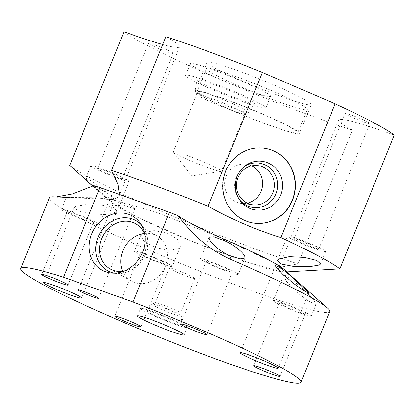 <?xml version="1.0" encoding="UTF-8"?>
<svg xmlns="http://www.w3.org/2000/svg" width="415" height="415" viewBox="0 0 415 415"><rect width="100%" height="100%" fill="white"/><g stroke="black" fill="none" stroke-linecap="round" stroke-linejoin="round"><path stroke-width="0.31" stroke-dasharray="2.08 1.56" d="M283.72 269.174A94.77 7.2 22.1 0 1 194.583 242.376A94.77 7.2 22.1 0 1 111.993 199.444A94.77 7.2 22.1 0 1 113.404 199.568L114.182 199.636L111.521 195.538L93.899 185.635M286.775 271.892L280.981 271.752L282.371 271.872L284.01 269.579L272.961 262.322L220.827 237.738L155.392 212.003L113.627 199.662L111.096 202.333L139.155 218.051L191.979 241.297L247.07 262.161L280.981 271.752L277.822 269.812L283.398 266.638L298.131 263.888A149.716 11.376 22.1 0 1 69.694 165.471M329.697 311.587A151.231 11.49 22.1 0 1 185.256 265.335A151.231 11.49 22.1 0 1 49.463 197.794M109.607 199.413L105.026 198.619L92.592 197.685L66.244 197.41L109.607 199.413L99.315 224.764A20.465 1.556 -157.9 0 0 83.493 216.672A20.465 1.556 -157.9 0 0 62.234 209.259A20.465 1.556 -157.9 0 0 61.389 209.362A20.465 1.556 -157.9 0 0 77.211 217.45A20.465 1.556 -157.9 0 0 98.469 224.868A20.465 1.556 -157.9 0 0 99.315 224.764M142.563 232.95L154.027 230.595L167.323 233.152L177.506 239.149L180.395 246.598L178.792 248.559L168.692 250.421L154.925 247.356L143.943 241.302L140.996 234.828L142.563 232.95M284.529 275.067L283.559 275.472L286.366 281.339L296.108 291.626L307.769 300.714L315.172 304.439L316.106 304.117L312.957 298.904L303.126 289.016L291.626 279.212L284.529 275.067M75.395 206.359L74.145 207.453L77.984 210.872L90.014 213.839L105.094 214.622L115.546 212.309L116.916 210.913L113.3 207.293L101.151 204.979L85.63 204.621L75.395 206.359M135.238 250.987A20.465 1.556 -157.9 0 0 134.393 251.091A20.465 1.556 -157.9 0 0 150.214 259.178A20.465 1.556 -157.9 0 0 171.468 266.596A20.465 1.556 -157.9 0 0 172.318 266.487A20.465 1.556 -157.9 0 0 156.491 258.4A20.465 1.556 -157.9 0 0 135.238 250.987M165.891 264.189A14.167 1.074 -157.9 0 0 166.477 264.116A14.167 1.074 -157.9 0 0 155.526 258.519A14.167 1.074 -157.9 0 0 140.815 253.389A14.167 1.074 -157.9 0 0 140.228 253.461A14.167 1.074 -157.9 0 0 151.179 259.059A14.167 1.074 -157.9 0 0 165.891 264.189M304.828 313.776A14.167 1.074 -157.9 0 0 305.414 313.704A14.167 1.074 -157.9 0 0 294.463 308.106A14.167 1.074 -157.9 0 0 279.752 302.971A14.167 1.074 -157.9 0 0 279.165 303.043A14.167 1.074 -157.9 0 0 290.116 308.641A14.167 1.074 -157.9 0 0 304.828 313.776M310.404 316.178A20.465 1.556 -157.9 0 0 311.255 316.074A20.465 1.556 -157.9 0 0 295.428 307.987A20.465 1.556 -157.9 0 0 274.175 300.569A20.465 1.556 -157.9 0 0 273.329 300.673A20.465 1.556 -157.9 0 0 289.151 308.76A20.465 1.556 -157.9 0 0 310.404 316.178M231.829 272.048A14.167 1.074 -157.9 0 0 232.416 271.975A14.167 1.074 -157.9 0 0 221.46 266.378A14.167 1.074 -157.9 0 0 206.753 261.243A14.167 1.074 -157.9 0 0 206.167 261.315A14.167 1.074 -157.9 0 0 217.118 266.912A14.167 1.074 -157.9 0 0 231.829 272.048M237.406 274.45A20.465 1.556 -157.9 0 0 238.251 274.346A20.465 1.556 -157.9 0 0 222.43 266.259A20.465 1.556 -157.9 0 0 201.171 258.841A20.465 1.556 -157.9 0 0 200.326 258.944A20.465 1.556 -157.9 0 0 216.148 267.032A20.465 1.556 -157.9 0 0 237.406 274.45M92.887 222.466A14.167 1.074 -157.9 0 0 93.474 222.393A14.167 1.074 -157.9 0 0 82.523 216.791A14.167 1.074 -157.9 0 0 67.816 211.66A14.167 1.074 -157.9 0 0 67.225 211.733A14.167 1.074 -157.9 0 0 78.181 217.33A14.167 1.074 -157.9 0 0 92.887 222.466M114.109 273.143A28.811 25.009 -60.2 0 0 116.516 273.48A28.811 25.009 -60.2 0 0 145.369 254.084A28.811 25.009 119.8 0 0 143.066 227.031L140.182 222.99M141.551 225.132A28.811 25.009 119.8 0 1 143.066 227.031M144.819 234.537A25.963 22.535 119.8 0 1 144.259 253.954A25.963 22.535 -60.2 0 1 123.872 271.187M122.71 271.353A25.963 22.535 -60.2 0 0 131.249 280.997A25.963 22.535 -60.2 0 0 165.435 266.057A25.963 22.535 119.8 0 0 157.015 235.917L135.84 223.81M144.379 233.453A25.963 22.535 119.8 0 1 157.015 235.917M141.582 308.34A25.206 1.914 22.1 0 1 167.759 317.47A25.206 1.914 22.1 0 1 187.248 327.435A25.206 1.914 22.1 0 1 186.205 327.56A25.206 1.914 22.1 0 1 160.029 318.43A25.206 1.914 22.1 0 1 140.54 308.47A25.206 1.914 22.1 0 1 141.582 308.34M147.922 311.068A18.047 1.37 -157.9 0 0 147.185 311.141A18.047 1.37 -157.9 0 0 160.994 318.238A18.047 1.37 -157.9 0 0 179.866 324.831A18.047 1.37 -157.9 0 0 180.618 324.717A18.047 1.37 -157.9 0 0 166.529 317.553A18.047 1.37 -157.9 0 0 147.922 311.068M169.346 268.085A13.711 1.043 -157.9 0 0 179.944 273.501A13.711 1.043 -157.9 0 0 194.184 278.47A13.711 1.043 22.1 0 0 194.749 278.403A13.711 1.043 22.1 0 0 184.151 272.982A13.711 1.043 22.1 0 0 169.911 268.012A13.711 1.043 -157.9 0 0 169.346 268.085L155.241 302.81A13.711 1.043 -157.9 0 1 155.309 302.753A13.711 1.043 -157.9 0 1 155.812 302.737A13.711 1.043 22.1 0 1 169.569 307.51A13.711 1.043 22.1 0 1 180.644 313.04L182.071 316.386A16.299 1.24 22.1 0 0 168.905 309.813A16.299 1.24 22.1 0 0 152.549 304.143A16.299 1.24 -157.9 0 0 151.952 304.159A16.299 1.24 -157.9 0 0 151.885 304.211A16.299 1.24 -157.9 0 0 164.356 310.617A16.299 1.24 -157.9 0 0 181.402 316.578A16.299 1.24 22.1 0 0 182.086 316.474L180.618 324.717M180.644 313.04A13.711 1.043 22.1 0 1 180.65 313.128A13.711 1.043 22.1 0 1 180.084 313.195A13.711 1.043 -157.9 0 1 165.844 308.226A13.711 1.043 -157.9 0 1 155.241 302.81M134.512 208.657A10.987 0.835 -157.9 0 0 134.968 208.605A10.987 0.835 -157.9 0 0 126.471 204.258A10.987 0.835 -157.9 0 0 115.059 200.279A10.987 0.835 -157.9 0 0 114.602 200.336A10.987 0.835 -157.9 0 0 123.099 204.678A10.987 0.835 -157.9 0 0 134.512 208.657M92.898 186.065L105.405 195.911L113.586 199.625L118.763 196.658L119.323 194.438M162.644 44.498A100.819 7.662 -157.9 0 0 179.596 46.838A100.819 7.662 -157.9 0 0 165.813 36.702M118.923 204.631L112.387 197.374L100.663 187.653L90.185 180.302L85.838 178.237L86.289 179.124L104.72 196.082L114.908 204.097L119.25 205.83L118.923 204.631M394.25 135.119A100.819 7.662 -157.9 0 0 338.656 119.997A100.819 7.662 -157.9 0 0 352.444 130.139L298.131 263.888M352.444 130.139A149.716 11.376 22.1 0 1 124.002 31.716M311.203 104.564A56.207 4.269 -157.9 0 1 308.874 104.855A56.207 4.269 22.1 0 1 250.504 84.484A56.207 4.269 22.1 0 1 207.049 62.271A56.207 4.269 22.1 0 1 209.378 61.985A56.207 4.269 -157.9 0 1 267.748 82.352A56.207 4.269 -157.9 0 1 311.203 104.564L299.48 133.438A56.207 4.269 -157.9 0 0 256.024 111.225A56.207 4.269 -157.9 0 0 197.654 90.859A56.207 4.269 22.1 0 0 195.325 91.144A56.207 4.269 22.1 0 0 238.781 113.357A56.207 4.269 22.1 0 0 297.15 133.729A56.207 4.269 -157.9 0 0 299.48 133.438M242.443 81.433A43.352 3.294 -157.9 0 0 190.335 63.697A43.352 3.294 -157.9 0 0 218.565 78.585A43.352 3.294 -157.9 0 0 270.673 96.322A43.352 3.294 -157.9 0 0 242.443 81.433M172.707 53.452A13.358 1.017 22.1 0 1 158.836 48.612A13.358 1.017 22.1 0 1 148.508 43.331A13.358 1.017 22.1 0 1 149.058 43.264A13.358 1.017 22.1 0 1 162.934 48.104A13.358 1.017 22.1 0 1 173.263 53.385A13.358 1.017 22.1 0 1 172.707 53.452M369.194 123.571A13.358 1.017 22.1 0 1 355.323 118.732A13.358 1.017 22.1 0 1 344.995 113.456A13.358 1.017 22.1 0 1 345.545 113.383A13.358 1.017 22.1 0 1 359.421 118.228A13.358 1.017 22.1 0 1 369.749 123.504A13.358 1.017 22.1 0 1 369.194 123.571M295.589 133.054A54.443 4.134 -157.9 0 0 297.846 132.774A54.443 4.134 -157.9 0 0 255.754 111.261A54.443 4.134 -157.9 0 0 199.216 91.533A54.443 4.134 22.1 0 0 196.959 91.808A54.443 4.134 22.1 0 0 239.05 113.326A54.443 4.134 22.1 0 0 295.589 133.054M206.416 68.527A54.443 4.134 22.1 0 0 248.507 90.039A54.443 4.134 22.1 0 0 305.046 109.768A54.443 4.134 -157.9 0 0 307.302 109.493A54.443 4.134 -157.9 0 0 265.206 87.975A54.443 4.134 -157.9 0 0 208.667 68.247A54.443 4.134 22.1 0 0 206.416 68.527L196.959 91.808M263.504 148.103A37.806 36.323 -83.2 0 0 263.369 148.088A37.806 36.323 -83.2 0 0 223.789 176.178A37.806 36.323 -83.2 0 0 244.71 220.557A37.806 36.323 96.8 0 0 254.421 223.171A37.806 36.323 96.8 0 0 254.561 223.187M239.133 199.236A22.394 21.518 -83.2 0 1 238.578 198.469A22.394 21.518 -83.2 0 1 242.163 168.376A22.394 21.518 -83.2 0 1 242.884 167.759M251.723 165.865A19.759 18.986 96.8 0 0 251.039 165.554A19.759 18.986 -83.2 0 0 245.965 164.19A19.759 18.986 -83.2 0 0 225.278 178.87A19.759 18.986 -83.2 0 0 236.213 202.064A19.759 18.986 96.8 0 0 241.286 203.433A19.759 18.986 96.8 0 0 247.283 203.153M237.712 93.074A43.352 3.294 -157.9 0 0 185.609 75.343A43.352 3.294 -157.9 0 0 213.839 90.231A43.352 3.294 22.1 0 0 265.942 107.962A43.352 3.294 22.1 0 0 237.712 93.074M234.325 92.669A31.052 2.36 -157.9 0 0 196.995 80.007A31.052 2.36 -157.9 0 0 217.227 90.631A31.052 2.36 22.1 0 0 254.53 103.366A31.052 2.36 22.1 0 0 234.325 92.669M248.476 112.299A28.801 2.189 22.1 0 0 229.734 102.375A28.801 2.189 -157.9 0 0 195.107 90.631A28.801 2.189 -157.9 0 0 195.133 90.781A28.801 2.189 -157.9 0 0 213.875 100.487A28.801 2.189 22.1 0 0 248.352 112.392A28.801 2.189 22.1 0 0 248.476 112.299L254.53 103.366M196.7 94.459A25.963 1.971 -157.9 0 1 196.684 94.288A25.963 1.971 -157.9 0 1 227.887 104.907A25.963 1.971 22.1 0 1 244.793 113.824A25.963 1.971 22.1 0 1 244.668 113.933A25.963 1.971 22.1 0 1 213.59 103.205A25.963 1.971 -157.9 0 1 196.7 94.459L195.133 90.781M204.559 162.358A25.963 1.971 -157.9 0 0 173.356 151.74A25.963 1.971 -157.9 0 0 173.454 152.051A25.963 1.971 -157.9 0 0 190.262 160.657A25.963 1.971 22.1 0 0 221.174 171.426A25.963 1.971 22.1 0 0 221.465 171.276A25.963 1.971 22.1 0 0 204.559 162.358M121.839 178.73A13.358 1.017 22.1 0 1 107.967 173.89A13.358 1.017 22.1 0 1 97.639 168.609A13.358 1.017 22.1 0 1 98.189 168.542A13.358 1.017 22.1 0 1 112.06 173.382A13.358 1.017 22.1 0 1 122.389 178.663A13.358 1.017 22.1 0 1 121.839 178.73M91.72 165.751A20.667 1.572 22.1 0 1 113.186 173.242A20.667 1.572 22.1 0 1 129.164 181.412A20.667 1.572 22.1 0 1 128.308 181.516A20.667 1.572 22.1 0 1 106.842 174.025A20.667 1.572 22.1 0 1 90.864 165.86A20.667 1.572 22.1 0 1 91.72 165.751M318.326 248.85A13.358 1.017 22.1 0 1 304.454 244.01A13.358 1.017 22.1 0 1 294.126 238.729A13.358 1.017 22.1 0 1 294.676 238.661A13.358 1.017 22.1 0 1 308.547 243.501A13.358 1.017 22.1 0 1 318.876 248.782A13.358 1.017 22.1 0 1 318.326 248.85M288.207 235.876A20.667 1.572 22.1 0 1 309.673 243.361A20.667 1.572 22.1 0 1 325.651 251.532A20.667 1.572 22.1 0 1 324.795 251.635A20.667 1.572 22.1 0 1 303.329 244.15A20.667 1.572 22.1 0 1 287.351 235.979A20.667 1.572 22.1 0 1 288.207 235.876M67.002 197.519L57.618 197.104M113.404 199.568L108.823 199.366M111.993 199.444L106.224 199.184M66.478 197.41L58.66 197.058M140.996 234.828L134.393 251.091M180.395 246.598L172.318 266.487M166.477 264.116L141.022 326.802M140.228 253.461L114.773 316.147M305.414 313.704L279.964 376.384M316.106 304.117L311.255 316.074M283.559 275.472L273.329 300.673M279.165 303.043L253.715 365.729M232.416 271.975L206.96 334.656M244.855 258.083L238.251 274.346M209.15 237.214L200.326 258.944M206.167 261.315L180.712 324.001M93.474 222.393L68.024 285.074M114.182 199.631L109.451 199.423M68.117 197.597L56.632 197.094M66.244 197.41L61.389 209.362M67.225 211.733L41.775 274.419M116.516 273.48L111.568 273.049M131.249 280.997L110.074 268.889M184.219 334.884L187.248 327.435M137.515 315.919L140.54 308.47M151.885 304.211L147.185 311.141M155.309 302.753L151.952 304.159M194.749 278.403L180.65 313.128M116.916 210.913L81.547 298.027M74.145 207.453L43.622 282.625M308.641 293.006L278.117 368.178M275.56 265.667L240.192 352.776M134.968 208.605L98.542 298.297M114.602 200.336L78.181 290.028M282.371 271.872L282.729 271.887M179.596 46.838L118.763 196.658M111.096 202.333L92.82 186.102M338.656 119.997L277.822 269.812M207.049 62.271L195.325 91.144M307.302 109.493L297.846 132.774M254.421 223.171L254.701 223.203M263.369 148.088L263.644 148.119M238.578 198.469L239.683 200.066M242.163 168.376L243.61 167.084M241.286 203.433L253.041 204.834M245.965 164.19L257.715 165.59M190.335 63.697L185.609 75.343M270.673 96.322L265.942 107.962M195.107 90.631L196.995 80.007M244.668 113.933L248.352 112.392M196.684 94.288L173.356 151.74M244.793 113.824L221.465 171.276M173.454 152.051L191.559 175.919L221.174 171.426M97.639 168.609L148.508 43.331M119.25 205.83L129.164 181.412M85.838 178.237L90.864 165.86M122.389 178.663L173.263 53.385M294.126 238.729L344.995 113.456M320.624 263.914L325.651 251.532M277.448 260.366L287.351 235.979M318.876 248.782L369.749 123.504"/><path stroke-width="0.62" d="M177.983 215.644C185.199 220.889 200.331 228.613 223.384 238.817L224.007 240.472C232.908 244.15 243.252 252.273 244.731 256.413L244.855 258.083L239.87 258.929L229.692 255.578L231.222 259.65C205.887 248.113 192.337 233.816 177.983 215.644A151.231 11.49 -157.9 0 0 169.439 212.324L133.018 302.021A151.231 11.49 -157.9 0 1 300.984 382.298A151.231 11.49 -157.9 0 1 156.543 336.046A151.231 11.49 -157.9 0 1 20.75 268.505A151.231 11.49 -157.9 0 1 63.526 277.22L133.018 302.021M20.75 268.505L49.463 197.794A151.231 11.49 22.1 0 1 53.473 196.829A151.231 11.49 22.1 0 1 55.724 197.021L72.319 193.961L93.899 185.635A151.231 11.49 -157.9 0 1 99.948 187.528L169.439 212.324M223.384 238.817A94.77 7.2 22.1 0 1 283.72 269.174L327.497 308.096A151.231 11.49 22.1 0 1 329.697 311.587L300.984 382.298M99.948 187.528L63.526 277.22M231.222 259.65A151.231 11.49 22.1 0 1 327.497 308.096M275.887 266.85L275.56 265.667L279.933 267.431L289.852 275.238L308.195 292.124L308.641 293.006L304.262 290.915L293.965 283.678L282.444 274.128L275.887 266.85M140.436 326.875A14.167 1.074 -157.9 0 0 141.022 326.802A14.167 1.074 -157.9 0 0 130.071 321.205A14.167 1.074 -157.9 0 0 115.36 316.074A14.167 1.074 -157.9 0 0 114.773 316.147A14.167 1.074 -157.9 0 0 125.729 321.744A14.167 1.074 -157.9 0 0 140.436 326.875M279.373 376.457A14.167 1.074 -157.9 0 0 279.964 376.384A14.167 1.074 -157.9 0 0 269.008 370.787A14.167 1.074 -157.9 0 0 254.302 365.657A14.167 1.074 -157.9 0 0 253.715 365.729A14.167 1.074 -157.9 0 0 264.666 371.326A14.167 1.074 -157.9 0 0 279.373 376.457M206.374 334.729A14.167 1.074 -157.9 0 0 206.96 334.656A14.167 1.074 -157.9 0 0 196.01 329.059A14.167 1.074 -157.9 0 0 181.298 323.928A14.167 1.074 -157.9 0 0 180.712 324.001A14.167 1.074 -157.9 0 0 191.663 329.598A14.167 1.074 -157.9 0 0 206.374 334.729M67.438 285.147A14.167 1.074 -157.9 0 0 68.024 285.074A14.167 1.074 -157.9 0 0 57.073 279.477A14.167 1.074 -157.9 0 0 42.361 274.346A14.167 1.074 -157.9 0 0 41.775 274.419A14.167 1.074 -157.9 0 0 52.726 280.016A14.167 1.074 -157.9 0 0 67.438 285.147M138.558 315.789A25.206 1.914 22.1 0 1 164.734 324.924A25.206 1.914 22.1 0 1 184.219 334.884A25.206 1.914 22.1 0 1 183.176 335.014A25.206 1.914 22.1 0 1 157 325.879A25.206 1.914 22.1 0 1 137.515 315.919A25.206 1.914 22.1 0 1 138.558 315.789M80.697 298.131A20.465 1.556 -157.9 0 0 81.547 298.027A20.465 1.556 -157.9 0 0 65.72 289.94A20.465 1.556 -157.9 0 0 44.467 282.522A20.465 1.556 -157.9 0 0 43.622 282.625A20.465 1.556 -157.9 0 0 59.444 290.713A20.465 1.556 -157.9 0 0 80.697 298.131M277.267 368.281A20.465 1.556 -157.9 0 0 278.117 368.178A20.465 1.556 -157.9 0 0 262.29 360.09A20.465 1.556 -157.9 0 0 241.037 352.672A20.465 1.556 -157.9 0 0 240.192 352.776A20.465 1.556 -157.9 0 0 256.014 360.863A20.465 1.556 -157.9 0 0 277.267 368.281M98.09 298.354A10.987 0.835 -157.9 0 0 98.542 298.297A10.987 0.835 -157.9 0 0 90.05 293.955A10.987 0.835 -157.9 0 0 78.637 289.971A10.987 0.835 -157.9 0 0 78.181 290.028A10.987 0.835 -157.9 0 0 86.678 294.37A10.987 0.835 -157.9 0 0 98.09 298.354M224.007 240.472L213.824 236.789L209.15 237.214L209.29 238.853C210.856 243.066 220.069 251.526 229.692 255.578M91.699 233.956A31.052 26.954 -60.2 0 0 111.568 273.049A31.052 26.954 -60.2 0 0 142.661 252.144A31.052 26.954 -60.2 0 0 140.182 222.99A31.052 26.954 -60.2 0 0 114.675 213.626A31.052 26.954 -60.2 0 0 91.699 233.956M141.551 225.132A28.811 25.009 119.8 0 0 98.08 237.209A28.811 25.009 -60.2 0 0 114.109 273.143M123.872 271.187A25.963 22.535 -60.2 0 1 110.074 268.889A25.963 22.535 -60.2 0 1 101.649 238.75A25.963 22.535 119.8 0 1 135.84 223.81A25.963 22.535 119.8 0 1 144.819 234.537M144.379 233.453A25.963 22.535 119.8 0 0 122.83 250.852A25.963 22.535 -60.2 0 0 122.71 271.353M339.937 268.873A149.716 11.376 -157.9 0 0 280.825 237.562C255.541 229.682 231.3 219.234 208.097 206.229A149.716 11.376 -157.9 0 0 111.5 170.451L165.813 36.702A149.716 11.376 22.1 0 1 262.41 72.475L335.133 103.807A149.716 11.376 22.1 0 1 394.25 135.119L339.937 268.873L286.775 271.892M119.323 194.438L118.01 184.519L111.5 170.451M319.363 265.009L309.217 266.752L293.483 266.404L281.007 264.023L277.438 260.397L278.823 258.991L289.245 256.667L304.594 257.456L316.821 260.496L320.624 263.914L319.363 265.009M162.644 44.498A100.819 7.662 -157.9 0 1 124.002 31.716L69.694 165.471L92.898 186.065M262.41 72.475L208.097 206.229M335.133 103.807L280.825 237.562M244.99 220.588A37.806 36.323 96.8 0 0 254.701 223.203A37.806 36.323 96.8 0 0 294.276 195.112A37.806 36.323 96.8 0 0 273.355 150.733A37.806 36.323 96.8 0 0 263.644 148.119A37.806 36.323 96.8 0 0 224.069 176.214A37.806 36.323 96.8 0 0 244.99 220.588M254.561 223.187A37.806 36.323 96.8 0 0 294.017 195.009A37.806 36.323 96.8 0 0 273.08 150.702A37.806 36.323 -83.2 0 0 263.504 148.103M249.685 208.309A24.547 23.588 96.8 0 0 280.623 194.988A24.547 23.588 96.8 0 0 268.106 162.95A24.547 23.588 -83.2 0 0 243.61 167.084A24.547 23.588 -83.2 0 0 239.683 200.066A24.547 23.588 -83.2 0 0 249.685 208.309M239.133 199.236A22.394 21.518 -83.2 0 0 247.703 205.985A22.394 21.518 96.8 0 0 275.928 193.836A22.394 21.518 96.8 0 0 264.505 164.605A22.394 21.518 -83.2 0 0 242.884 167.759M247.968 203.464A19.759 18.986 -83.2 0 1 237.032 180.271A19.759 18.986 -83.2 0 1 257.715 165.59A19.759 18.986 -83.2 0 1 262.794 166.954A19.759 18.986 96.8 0 1 273.729 190.148A19.759 18.986 96.8 0 1 253.041 204.834A19.759 18.986 96.8 0 1 247.968 203.464M247.283 203.153A19.759 18.986 96.8 0 0 262.477 186.055A19.759 18.986 96.8 0 0 251.723 165.865M57.618 197.104L55.724 197.021M58.66 197.058L53.473 196.829M92.82 186.102L84.478 178.689"/></g></svg>
